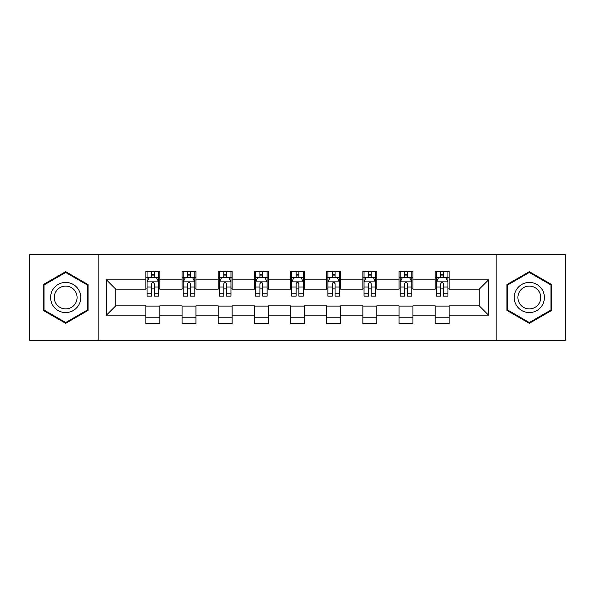 <?xml version="1.0" encoding="UTF-8"?>
<svg xmlns="http://www.w3.org/2000/svg" width="595" height="595" viewBox="0 0 595 595"><rect width="100%" height="100%" fill="white"/><g stroke="black" fill="none" stroke-linecap="round" stroke-linejoin="round"><path stroke-width="0.89" d="M496.171 340.385L565.25 340.385L565.25 254.615L496.171 254.615L496.171 340.385L98.829 340.385L98.829 254.615L29.75 254.615L29.75 340.385L98.829 340.385M496.171 254.615L98.829 254.615M449.106 279.881L449.106 271.424L435.198 271.424L435.198 279.881L412.945 279.881L412.945 271.424L399.037 271.424L399.037 279.881L376.784 279.881L376.784 271.424L362.876 271.424L362.876 279.881L340.615 279.881L340.615 271.424L326.707 271.424L326.707 279.881L304.454 279.881L304.454 271.424L290.546 271.424L290.546 279.881L268.293 279.881L268.293 271.424L254.385 271.424L254.385 279.881L232.124 279.881L232.124 271.424L218.216 271.424L218.216 279.881L195.963 279.881L195.963 271.424L182.055 271.424L182.055 279.881L159.802 279.881L159.802 271.424L145.894 271.424L145.894 279.881L106.483 279.881L106.483 315.119L115.757 305.845L145.894 305.845L145.894 323.576L159.802 323.576L159.802 305.845L182.055 305.845L182.055 323.576L195.963 323.576L195.963 305.845L218.216 305.845L218.216 323.576L232.124 323.576L232.124 305.845L254.385 305.845L254.385 323.576L268.293 323.576L268.293 305.845L290.546 305.845L290.546 323.576L304.454 323.576L304.454 305.845L326.707 305.845L326.707 323.576L340.615 323.576L340.615 305.845L362.876 305.845L362.876 323.576L376.784 323.576L376.784 305.845L399.037 305.845L399.037 323.576L412.945 323.576L412.945 305.845L435.198 305.845L435.198 323.576L449.106 323.576L449.106 305.845L479.243 305.845L479.243 289.155L449.106 289.155L449.106 279.881L488.517 279.881L488.517 315.119L449.106 315.119M435.198 315.119L412.945 315.119M399.037 315.119L376.784 315.119M362.876 315.119L340.615 315.119M326.707 315.119L304.454 315.119M290.546 315.119L268.293 315.119M254.385 315.119L232.124 315.119M218.216 315.119L195.963 315.119M182.055 315.119L159.802 315.119M145.894 315.119L106.483 315.119M435.198 279.881L435.198 289.155L412.945 289.155L412.945 279.881M399.037 279.881L399.037 289.155L376.784 289.155L376.784 279.881M362.876 279.881L362.876 289.155L340.615 289.155L340.615 279.881M326.707 279.881L326.707 289.155L304.454 289.155L304.454 279.881M290.546 279.881L290.546 289.155L268.293 289.155L268.293 279.881M254.385 279.881L254.385 289.155L232.124 289.155L232.124 279.881M218.216 279.881L218.216 289.155L195.963 289.155L195.963 279.881M182.055 279.881L182.055 289.155L159.802 289.155L159.802 279.881M145.894 279.881L145.894 289.155L115.757 289.155L106.483 279.881M115.757 289.155L115.757 305.845M488.517 315.119L479.243 305.845M479.243 289.155L488.517 279.881M145.894 277.218L147.047 277.218M151.457 277.218L154.239 277.218M158.642 277.218L159.802 277.218M145.894 288.925L147.047 288.925M151.457 288.925L154.239 288.925M158.642 288.925L159.802 288.925M145.894 306.075L159.802 306.075M145.894 317.782L159.802 317.782M182.055 306.075L195.963 306.075M182.055 317.782L195.963 317.782M182.055 277.218L183.215 277.218M187.618 277.218L190.4 277.218M194.803 277.218L195.963 277.218M182.055 288.925L183.215 288.925M187.618 288.925L190.4 288.925M194.803 288.925L195.963 288.925M218.216 306.075L232.124 306.075M218.216 317.782L232.124 317.782M218.216 277.218L219.376 277.218M223.78 277.218L226.561 277.218M230.972 277.218L232.124 277.218M218.216 288.925L219.376 288.925M223.78 288.925L226.561 288.925M230.972 288.925L232.124 288.925M254.385 306.075L268.293 306.075M254.385 317.782L268.293 317.782M254.385 277.218L255.538 277.218M259.948 277.218L262.73 277.218M267.133 277.218L268.293 277.218M254.385 288.925L255.538 288.925M259.948 288.925L262.73 288.925M267.133 288.925L268.293 288.925M290.546 306.075L304.454 306.075M290.546 317.782L304.454 317.782M290.546 277.218L291.706 277.218M296.109 277.218L298.891 277.218M303.294 277.218L304.454 277.218M290.546 288.925L291.706 288.925M296.109 288.925L298.891 288.925M303.294 288.925L304.454 288.925M326.707 306.075L340.615 306.075M326.707 317.782L340.615 317.782M326.707 277.218L327.867 277.218M332.27 277.218L335.052 277.218M339.462 277.218L340.615 277.218M326.707 288.925L327.867 288.925M332.27 288.925L335.052 288.925M339.462 288.925L340.615 288.925M362.876 306.075L376.784 306.075M362.876 317.782L376.784 317.782M362.876 277.218L364.028 277.218M368.439 277.218L371.221 277.218M375.624 277.218L376.784 277.218M362.876 288.925L364.028 288.925M368.439 288.925L371.221 288.925M375.624 288.925L376.784 288.925M399.037 306.075L412.945 306.075M399.037 317.782L412.945 317.782M399.037 277.218L400.197 277.218M404.6 277.218L407.382 277.218M411.785 277.218L412.945 277.218M399.037 288.925L400.197 288.925M404.6 288.925L407.382 288.925M411.785 288.925L412.945 288.925M435.198 306.075L449.106 306.075M435.198 317.782L449.106 317.782M435.198 277.218L436.358 277.218M440.761 277.218L443.543 277.218M447.953 277.218L449.106 277.218M435.198 288.925L436.358 288.925M440.761 288.925L443.543 288.925M447.953 288.925L449.106 288.925M65.681 323.33L88.053 310.419L88.053 284.581L65.681 271.67L43.309 284.581L43.309 310.419L65.681 323.33M551.691 284.581L529.319 271.67L506.947 284.581L506.947 310.419L529.319 323.33L551.691 310.419L551.691 284.581M154.239 274.436L151.457 274.436M158.642 293.201L154.239 293.201L154.239 296.109L158.642 296.109L158.642 281.971L156.321 277.329L149.367 277.329L147.047 281.971L147.047 296.109L151.457 296.109L151.457 293.201L147.047 293.201M147.047 281.971L147.047 271.424M158.642 281.971L158.642 271.424M151.457 277.329L151.457 271.424M154.239 271.424L154.239 277.329M154.239 293.201L154.239 283.703C153.309 281.918 152.38 281.918 151.457 283.703L151.457 293.201M78.733 305.034A15.068 15.068 0 0 0 73.215 284.447A15.068 15.068 0 0 0 52.635 289.966A15.068 15.068 0 0 0 58.146 310.553A15.068 15.068 0 0 0 78.733 305.034M75.565 303.205A11.409 11.409 0 0 0 71.385 287.623A11.409 11.409 0 0 0 55.804 291.795A11.409 11.409 0 0 0 59.976 307.377A11.409 11.409 0 0 0 75.565 303.205M44.008 310.017L44.008 284.983L65.681 272.473L87.353 284.983L87.353 310.017L65.681 322.527L44.008 310.017M529.319 282.432A15.068 15.068 0 0 0 514.251 297.5A15.068 15.068 0 0 0 529.319 312.568A15.068 15.068 0 0 0 544.388 297.5A15.068 15.068 0 0 0 529.319 282.432M529.319 286.091A11.409 11.409 0 0 0 517.91 297.5A11.409 11.409 0 0 0 529.319 308.909A11.409 11.409 0 0 0 540.729 297.5A11.409 11.409 0 0 0 529.319 286.091M550.992 310.017L529.319 322.527L507.647 310.017L507.647 284.983L529.319 272.473L550.992 284.983L550.992 310.017M190.4 274.436L187.618 274.436M194.803 293.201L190.4 293.201L190.4 296.109L194.803 296.109L194.803 281.971L192.49 277.329L185.528 277.329L183.215 281.971L183.215 296.109L187.618 296.109L187.618 293.201L183.215 293.201M183.215 281.971L183.215 271.424M194.803 281.971L194.803 271.424M187.618 277.329L187.618 271.424M190.4 271.424L190.4 277.329M190.4 293.201L190.4 283.703C189.47 281.918 188.548 281.918 187.618 283.703L187.618 293.201M226.561 274.436L223.78 274.436M230.972 293.201L226.561 293.201L226.561 296.109L230.972 296.109L230.972 281.971L228.651 277.329L221.697 277.329L219.376 281.971L219.376 296.109L223.78 296.109L223.78 293.201L219.376 293.201M219.376 281.971L219.376 271.424M230.972 281.971L230.972 271.424M223.78 277.329L223.78 271.424M226.561 271.424L226.561 277.329M226.561 293.201L226.561 283.703C225.639 281.918 224.709 281.918 223.78 283.703L223.78 293.201M262.73 274.436L259.948 274.436M267.133 293.201L262.73 293.201L262.73 296.109L267.133 296.109L267.133 281.971L264.812 277.329L257.858 277.329L255.538 281.971L255.538 296.109L259.948 296.109L259.948 293.201L255.538 293.201M255.538 281.971L255.538 271.424M267.133 281.971L267.133 271.424M259.948 277.329L259.948 271.424M262.73 271.424L262.73 277.329M262.73 293.201L262.73 283.703C261.8 281.918 260.87 281.918 259.948 283.703L259.948 293.201M298.891 274.436L296.109 274.436M303.294 293.201L298.891 293.201L298.891 296.109L303.294 296.109L303.294 281.971L300.981 277.329L294.019 277.329L291.706 281.971L291.706 296.109L296.109 296.109L296.109 293.201L291.706 293.201M291.706 281.971L291.706 271.424M303.294 281.971L303.294 271.424M296.109 277.329L296.109 271.424M298.891 271.424L298.891 277.329M298.891 293.201L298.891 283.703C297.969 281.918 297.039 281.918 296.109 283.703L296.109 293.201M335.052 274.436L332.27 274.436M339.462 293.201L335.052 293.201L335.052 296.109L339.462 296.109L339.462 281.971L337.142 277.329L330.188 277.329L327.867 281.971L327.867 296.109L332.27 296.109L332.27 293.201L327.867 293.201M327.867 281.971L327.867 271.424M339.462 281.971L339.462 271.424M332.27 277.329L332.27 271.424M335.052 271.424L335.052 277.329M335.052 293.201L335.052 283.703C334.13 281.918 333.2 281.918 332.27 283.703L332.27 293.201M371.221 274.436L368.439 274.436M375.624 293.201L371.221 293.201L371.221 296.109L375.624 296.109L375.624 281.971L373.303 277.329L366.349 277.329L364.028 281.971L364.028 296.109L368.439 296.109L368.439 293.201L364.028 293.201M364.028 281.971L364.028 271.424M375.624 281.971L375.624 271.424M368.439 277.329L368.439 271.424M371.221 271.424L371.221 277.329M371.221 293.201L371.221 283.703C370.291 281.918 369.369 281.918 368.439 283.703L368.439 293.201M407.382 274.436L404.6 274.436M411.785 293.201L407.382 293.201L407.382 296.109L411.785 296.109L411.785 281.971L409.472 277.329L402.51 277.329L400.197 281.971L400.197 296.109L404.6 296.109L404.6 293.201L400.197 293.201M400.197 281.971L400.197 271.424M411.785 281.971L411.785 271.424M404.6 277.329L404.6 271.424M407.382 271.424L407.382 277.329M407.382 293.201L407.382 283.703C406.459 281.918 405.53 281.918 404.6 283.703L404.6 293.201M443.543 274.436L440.761 274.436M447.953 293.201L443.543 293.201L443.543 296.109L447.953 296.109L447.953 281.971L445.633 277.329L438.679 277.329L436.358 281.971L436.358 296.109L440.761 296.109L440.761 293.201L436.358 293.201M436.358 281.971L436.358 271.424M447.953 281.971L447.953 271.424M440.761 277.329L440.761 271.424M443.543 271.424L443.543 277.329M443.543 293.201L443.543 283.703C442.62 281.918 441.691 281.918 440.761 283.703L440.761 293.201M158.582 281.851L147.106 281.851M147.047 277.612L149.226 277.612M156.463 277.612L158.642 277.612M151.457 286.991L147.047 286.991M158.642 286.991L154.239 286.991M154.239 275.909L151.457 275.909M194.743 281.851L183.275 281.851M183.215 277.612L185.395 277.612M192.624 277.612L194.803 277.612M187.618 286.991L183.215 286.991M194.803 286.991L190.4 286.991M190.4 275.909L187.618 275.909M230.912 281.851L219.436 281.851M219.376 277.612L221.556 277.612M228.792 277.612L230.972 277.612M223.78 286.991L219.376 286.991M230.972 286.991L226.561 286.991M226.561 275.909L223.78 275.909M267.073 281.851L255.597 281.851M255.538 277.612L257.717 277.612M264.954 277.612L267.133 277.612M259.948 286.991L255.538 286.991M267.133 286.991L262.73 286.991M262.73 275.909L259.948 275.909M303.234 281.851L291.766 281.851M291.706 277.612L293.885 277.612M301.115 277.612L303.294 277.612M296.109 286.991L291.706 286.991M303.294 286.991L298.891 286.991M298.891 275.909L296.109 275.909M339.403 281.851L327.927 281.851M327.867 277.612L330.046 277.612M337.283 277.612L339.462 277.612M332.27 286.991L327.867 286.991M339.462 286.991L335.052 286.991M335.052 275.909L332.27 275.909M375.564 281.851L364.088 281.851M364.028 277.612L366.208 277.612M373.444 277.612L375.624 277.612M368.439 286.991L364.028 286.991M375.624 286.991L371.221 286.991M371.221 275.909L368.439 275.909M411.725 281.851L400.256 281.851M400.197 277.612L402.376 277.612M409.605 277.612L411.785 277.612M404.6 286.991L400.197 286.991M411.785 286.991L407.382 286.991M407.382 275.909L404.6 275.909M447.894 281.851L436.418 281.851M436.358 277.612L438.537 277.612M445.774 277.612L447.953 277.612M440.761 286.991L436.358 286.991M447.953 286.991L443.543 286.991M443.543 275.909L440.761 275.909"/></g></svg>
